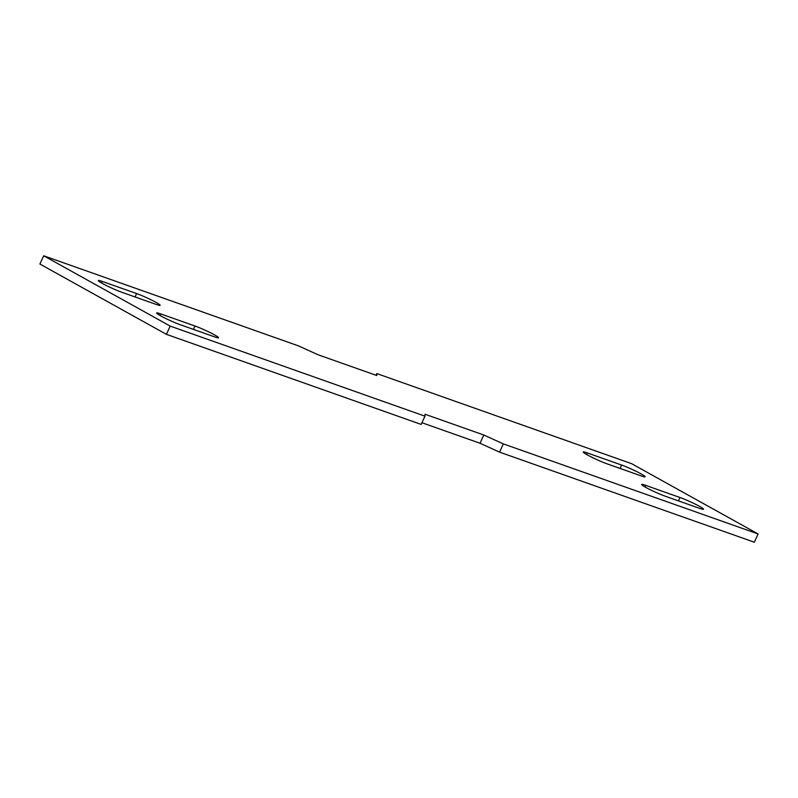 <?xml version="1.0" encoding="UTF-8"?>
<svg xmlns="http://www.w3.org/2000/svg" width="798" height="798" viewBox="0 0 798 798"><rect width="100%" height="100%" fill="white"/><g stroke="black" fill="none" stroke-linecap="round" stroke-linejoin="round"><path stroke-width="1.2" d="M170.193 326.093L166.423 334.342L39.9 264.038L43.681 255.789L170.193 326.093L424.955 416.167L425.025 414.232L483.807 435.01L503.339 443.888L758.1 533.962L754.319 542.211L499.568 452.137L480.037 443.269L421.952 422.731M43.681 255.789L298.432 345.863L317.963 354.731L376.756 375.519L376.826 373.574L631.577 463.658L758.1 533.962M166.423 334.342L421.174 424.426L424.955 416.167M587.318 452.925A15.182 1.267 -155.4 0 0 583.258 452.017A15.182 1.267 -155.4 0 0 591.508 457.094A15.182 1.267 -155.4 0 0 606.789 463.738L641.083 475.867A15.182 1.267 -155.4 0 0 645.153 476.775A15.182 1.267 -155.4 0 0 636.904 471.698A15.182 1.267 -155.4 0 0 621.612 465.044L587.318 452.925L586.6 454.501M665.183 496.186A15.182 1.267 -155.4 0 1 649.901 489.543A15.182 1.267 -155.4 0 1 641.652 484.466A15.182 1.267 -155.4 0 1 645.712 485.374L680.006 497.503A15.182 1.267 -155.4 0 1 695.297 504.146A15.182 1.267 -155.4 0 1 703.547 509.224A15.182 1.267 -155.4 0 1 699.477 508.316L665.183 496.186M136.598 293.554A15.182 1.267 -155.4 0 1 151.879 300.208A15.182 1.267 -155.4 0 1 160.129 305.285A15.182 1.267 -155.4 0 1 156.059 304.377L121.765 292.248A15.182 1.267 -155.4 0 1 106.483 285.604A15.182 1.267 -155.4 0 1 98.234 280.527A15.182 1.267 -155.4 0 1 102.304 281.435L136.598 293.554L135.052 296.946M194.991 326.013L160.697 313.883A15.182 1.267 -155.4 0 0 156.627 312.976A15.182 1.267 -155.4 0 0 164.877 318.053A15.182 1.267 -155.4 0 0 180.158 324.696L214.453 336.826A15.182 1.267 -155.4 0 0 218.522 337.734A15.182 1.267 -155.4 0 0 210.273 332.656A15.182 1.267 -155.4 0 0 194.991 326.013L193.435 329.394M499.568 452.137L503.339 443.888M376.048 375.269L376.826 373.574M480.037 443.269L483.807 435.01M102.304 281.435L101.585 283.011M620.066 468.436L621.612 465.044M159.979 315.459L160.697 313.883M644.993 486.95L645.712 485.374M678.46 500.885L680.006 497.503"/></g></svg>
